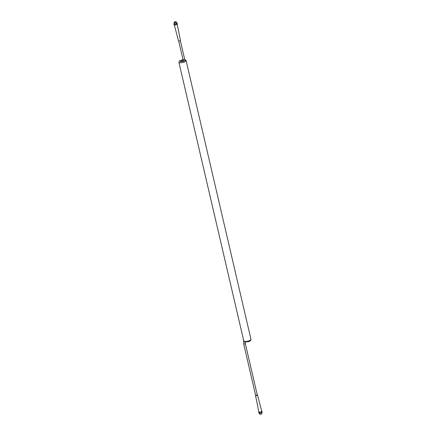 <?xml version="1.0" encoding="UTF-8"?>
<svg xmlns="http://www.w3.org/2000/svg" width="436" height="436" viewBox="0 0 436 436"><rect width="100%" height="100%" fill="white"/><g stroke="black" fill="none" stroke-linecap="round" stroke-linejoin="round"><path stroke-width="0.65" d="M174.264 23.321L173.839 23.893L174.068 24.868L175.239 25.021L176.874 24.541L177.338 23.92L177.114 22.945L176.536 22.868M257.267 394.945A1.003 0.311 166.9 0 1 257.48 395.076L261.753 411.262A1.493 0.463 166.9 0 1 261.698 411.442L260.652 411.987A1.493 0.463 166.9 0 1 259.246 412.151A1.493 0.463 166.9 0 1 258.837 411.938L255.529 395.528A1.003 0.311 166.9 0 1 255.561 395.414A1.003 0.311 166.9 0 1 255.643 395.338M261.709 411.099L261.698 411.442A1.493 0.463 166.9 0 1 260.652 411.987L259.834 412.227L258.82 411.862M255.681 395.507L243.713 344.086L245.343 343.71L257.311 395.13L255.709 395.408M244.013 341.274A3.695 1.139 -13.1 0 0 247.544 341.263A3.695 1.139 -13.1 0 0 250.825 339.731A3.695 1.139 -13.1 0 0 250.956 339.295L250.711 340.32C250.117 341.393 248.133 341.922 244.77 341.917L244.013 341.274L243.888 340.538M178.711 41.049L183.055 59.721L183.692 61.334L184.608 61.863L185.954 60.958A3.695 1.139 -13.1 0 0 186.085 60.522L184.722 59.498M183.006 59.519L179.485 60.811L178.885 62.195L243.691 340.592L243.713 344.086M257.48 395.076A1.003 0.311 166.9 0 1 256.575 395.61A1.003 0.311 166.9 0 1 255.529 395.528M261.469 411.753L261.698 412.728L262.161 412.107L261.932 411.132M261.698 412.728L260.058 413.203L258.886 413.055L258.662 412.08M260.058 413.203L259.834 412.227M261.807 413.693A1.008 0.311 166.9 0 1 261.78 413.769A1.008 0.311 166.9 0 1 260.897 414.189A1.008 0.311 166.9 0 1 259.921 414.2A1.008 0.311 166.9 0 1 259.861 414.151M261.736 412.679L261.922 413.486A1.155 0.36 166.9 0 1 261.889 413.611A1.155 0.36 166.9 0 1 260.875 414.096A1.155 0.36 166.9 0 1 259.752 414.107A1.155 0.36 166.9 0 1 259.665 414.009L259.464 413.132M177.18 24.138L180.471 40.472A1.003 0.311 166.9 0 1 179.567 40.995A1.003 0.311 166.9 0 1 178.52 40.924L174.291 24.901M173.839 23.893L175.01 24.04L176.645 23.566L176.874 24.541M176.645 23.566L177.114 22.945M175.01 24.04L175.239 25.021M174.226 22.225A1.008 0.311 166.9 0 1 175.114 21.811A1.008 0.311 166.9 0 1 176.079 21.8A1.008 0.311 166.9 0 1 175.245 22.416A1.008 0.311 166.9 0 1 174.22 22.231A1.008 0.311 166.9 0 1 174.226 22.225M176.139 21.849A1.155 0.36 166.9 0 1 176.248 21.893A1.155 0.36 166.9 0 1 176.335 21.991A1.155 0.36 166.9 0 1 175.288 22.601A1.155 0.36 166.9 0 1 174.078 22.514A1.155 0.36 166.9 0 1 174.111 22.389A1.155 0.36 166.9 0 1 174.117 22.383A1.155 0.36 166.9 0 1 174.193 22.307M176.335 21.991L176.602 23.157A1.155 0.36 166.9 0 1 175.555 23.767A1.155 0.36 166.9 0 1 174.351 23.68L174.078 22.514M183.055 59.721L184.684 59.34L185.137 60.473L184.499 60.55M183.322 60.604A2.022 0.627 -13.1 0 0 180.586 61.58M185 60.272A0.834 0.747 36.7 0 1 185.954 60.958M178.885 62.195A3.695 1.139 -13.1 0 0 180.962 62.74A3.695 1.139 -13.1 0 0 184.608 61.863M180.34 40.679L184.684 59.34M183.845 60.958C182.226 61.536 181.049 61.721 180.319 61.52L180.515 61.819M250.956 339.295L186.085 60.522M245.343 343.71L245.196 341.535"/></g></svg>
